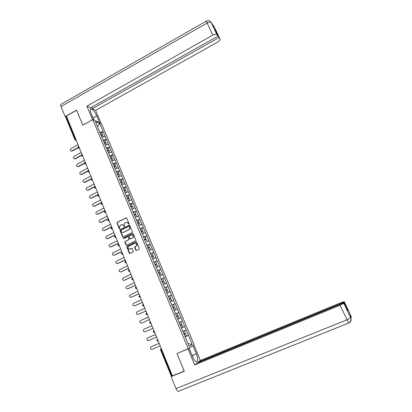 <?xml version="1.0" encoding="UTF-8"?>
<svg xmlns="http://www.w3.org/2000/svg" width="412" height="412" viewBox="0 0 412 412"><rect width="100%" height="100%" fill="white"/><g stroke="black" fill="none" stroke-linecap="round" stroke-linejoin="round"><path stroke-width="0.62" d="M128.905 224.313L129.095 223.773L126.767 218.159L126.057 217.876L117.121 222.341L116.972 223.031L119.264 228.624L119.856 228.753L119.655 227.563L120.103 225.395L121.262 224.736C122.251 224.365 123.008 224.669 123.523 225.647L123.827 226.373L124.424 226.502L124.213 225.307L124.645 223.155L125.825 222.475C126.824 222.104 127.581 222.408 128.101 223.386L128.905 224.313M135.795 250.13L136.516 250.429L139.04 249.219L139.313 248.441L136.691 242.107L135.97 241.813L126.85 246.283L126.767 246.896L129.358 253.21L130.074 253.509L133.318 251.876L132.262 248.575L131.546 248.282L130.043 249.002C128.317 249.136 127.751 248.328 128.343 246.567L134.75 243.301C136.444 243.137 137.031 243.93 136.506 245.681L134.739 246.819L134.673 247.416L135.795 250.13L136.434 250.46M176.959 353.548L184.185 371.063L172.422 375.878L66.373 116.045L76.622 110.256L82.776 125.181L92.782 119.624L188.263 348.809L176.959 353.548M132.144 232.574L132.422 231.802L129.826 225.534L129.111 225.246L120.119 229.716L119.985 230.38L122.549 236.627L123.26 236.915L132.144 232.574M133.246 233.795L135.857 240.098L135.785 240.706L126.659 245.192L125.943 244.898L124.841 242.205L124.934 241.576L128.719 239.681L128.992 238.909L128.256 237.127L127.545 236.833L123.801 238.661L123.373 238.007L132.53 233.506L133.246 233.795M92.782 119.624L101.414 123.461L194.212 344.937L188.263 348.809M185.065 336.712L188.423 335.286L186.173 329.909L182.913 331.397M188.423 335.286L192.234 344.556L189.211 346.492L177.809 319.161M175.491 313.774L177.752 319.187M175.548 313.748L168.127 296.115M168.184 296.094L95.445 121.746L99.812 123.672L103.18 131.716L99.843 132.443M101.615 132.638L103.18 131.716M103.252 131.747L106.425 139.472L103.093 140.229M104.854 140.394L106.425 139.472M106.497 139.503L109.69 147.275L106.358 148.057M108.114 148.186L109.69 147.275M109.762 147.3L112.97 155.118L109.644 155.932M111.384 156.024L112.97 155.118M113.043 155.144L116.272 163.003L112.945 163.842M114.675 163.899L116.272 163.003M116.339 163.023L119.588 170.928L116.261 171.799M117.987 171.819L119.588 170.928M119.655 170.944L122.92 178.896L119.598 179.792M121.308 179.781L122.92 178.896M122.987 178.911L126.273 186.904L122.951 187.836M124.656 187.784L126.273 186.904M126.34 186.919L129.641 194.958L126.324 195.916M128.014 195.829L129.641 194.958M129.708 194.969L133.03 203.054L129.713 204.043M131.397 203.919L133.03 203.054M133.097 203.065L136.434 211.196L133.122 212.216M134.791 212.051L136.434 211.196M136.501 211.202L139.859 219.38L136.552 220.43M138.211 220.229L139.859 219.38M139.925 219.385L143.304 227.609L139.998 228.691M141.61 228.469L143.304 227.609M143.366 227.609L146.765 235.88L143.464 236.993M144.957 236.787L146.765 235.88M146.827 235.88L150.246 244.198L146.945 245.346M148.294 245.155L150.246 244.198M150.308 244.198L153.743 252.561L150.447 253.74M151.616 253.591L153.743 252.561M153.805 252.556L157.26 260.971L153.97 262.181M154.907 262.099L157.26 260.971M157.322 260.966L160.798 269.427L157.513 270.669M158.126 270.684L160.798 269.427M160.86 269.417L164.357 277.93L161.071 279.207M161.221 279.382L164.357 277.93M164.414 277.915L167.936 286.474L164.651 287.787M164.718 287.947L167.936 286.474M167.993 286.464L171.531 295.074L168.25 296.419M168.302 296.532L171.531 295.074M171.588 295.054L175.146 303.716L171.871 305.096M171.902 305.163L175.146 303.716M175.203 303.696L178.787 312.409L175.512 313.82M175.522 313.841L178.787 312.409M178.839 312.384L182.444 321.149L179.23 322.575M181.388 327.906L184.731 326.469L182.444 321.149M184.731 326.469L186.121 329.935M184.679 326.495L181.414 327.967M181.007 317.724L177.742 319.161M177.361 309.005L174.142 310.38M173.73 300.333L170.511 301.672M170.12 291.706L166.901 293.014M166.536 283.126L163.307 284.404M162.967 274.598L159.732 275.839M159.413 266.116L156.179 267.326M155.885 257.675L152.646 258.854M152.373 249.286L149.134 250.429M148.881 240.938L147.069 241.561M145.41 232.641L142.161 233.722M141.955 224.386L138.705 225.436M138.52 216.171L135.265 217.196M135.1 208.008L131.845 208.997M131.701 199.882L128.446 200.845M128.323 191.807L125.063 192.734M124.96 183.767L121.695 184.669M121.612 175.775L118.347 176.645M118.285 167.823L115.02 168.668M114.979 159.913L111.709 160.726M111.688 152.049L108.413 152.831M108.413 144.221L105.137 144.978M105.153 136.434L101.877 137.165M66.512 116.38L66.054 116.642L75.288 139.277L75.751 139.024M74.886 139.683L65.699 117.157L66.054 116.642M99.812 123.672L97.479 126.623M172.386 375.796L171.304 376.161L160.567 349.824L161.097 349.623L171.861 376.007M188.372 335.311L185.106 336.82M192.234 344.556L187.944 343.459M177.737 319.151L181.064 317.698M128.843 224.339L128.333 223.402L126.772 222.32M122.189 224.581L123.76 225.658L124.264 226.595M126.443 217.845L117.363 222.356L117.214 223.041L119.712 228.845M129.481 225.215L120.355 229.721L120.227 230.385L123.152 236.957M129.373 226.456L128.874 226.255L121.102 230.087L121.226 231.389C121.741 232.368 122.498 232.677 123.492 232.311L129.342 229.299L129.692 227.223L129.605 226.466L129.167 226.245M122.858 232.476L123.492 232.311M129.605 226.466L129.924 227.239L129.574 229.309L123.729 232.317M127.885 236.797L128.487 237.127L129.131 239.537L125.171 241.571L125.078 242.199L126.566 245.222M132.88 233.47L123.729 237.92L123.765 238.677M132.468 237.858L132.978 237.446C133.596 235.679 133.035 234.866 131.289 235.01L129.044 236.153L129.682 238.574L130.398 238.867L133.21 237.446C133.849 236.03 133.452 235.17 132.025 234.876M132.7 237.858L130.63 238.867M135.43 243.168C136.856 243.399 137.289 244.234 136.733 245.67L134.966 246.814L136.022 250.115M129.636 249.126L130.043 249.002M131.861 248.235L130.274 248.992M136.3 241.772L127.081 246.273L126.999 246.891L130.001 253.54M78.074 144.71L70.905 148.629C69.891 149.793 70.045 150.596 71.379 151.05L71.214 151.05M100.878 134.765L102.361 134.415L101.558 132.504L100.018 132.865M100.997 135.059L102.361 134.415M101.146 135.414L102.629 135.064L103.371 136.835M72.239 151.039L78.208 147.779M71.827 150.916L78.084 147.501M81.246 152.486L74.047 156.39C73.017 157.595 73.197 158.404 74.593 158.811L74.381 158.821M104.066 142.567L105.606 142.192L104.803 140.271L103.263 140.641M104.241 142.835L105.606 142.192M104.396 143.206L105.879 142.84L106.626 144.633M75.381 158.795L81.36 155.566M74.979 158.682L81.288 155.273M84.439 160.304L77.209 164.187C76.163 165.444 76.369 166.247 77.822 166.608L77.569 166.628M107.331 150.395L108.871 150.009L108.062 148.073L106.528 148.459M107.501 150.648L108.871 150.009M107.661 151.034L109.144 150.663L109.901 152.476M78.543 166.597L84.553 163.379M78.141 166.494L84.532 163.07M87.643 168.158L80.381 172.025C79.331 173.334 79.557 174.137 81.071 174.446L80.773 174.477M110.617 158.265L112.157 157.863L111.343 155.921L109.803 156.318M110.725 158.522L112.157 157.863M110.946 158.908L112.43 158.522L113.197 160.356M81.72 174.436L87.787 171.217M81.324 174.348L87.828 170.892M90.867 176.058L83.574 179.91C82.513 181.27 82.766 182.073 84.342 182.315L83.991 182.372M113.918 166.175L115.453 165.763L114.639 163.811L113.099 164.218M114.021 166.422L115.453 165.763M114.248 166.824L115.731 166.422L116.508 168.281M84.913 182.32L91.073 179.081M84.522 182.238L91.201 178.726M94.111 183.999L86.788 187.831C85.717 189.247 85.995 190.045 87.627 190.226L87.236 190.303M117.235 174.132L118.774 173.704L117.95 171.742L116.416 172.165M117.332 174.364L118.774 173.704M117.569 174.781L119.047 174.369L119.835 176.248M88.127 190.241L94.415 186.966M87.735 190.174L94.765 186.512M91.531 114.34L94.152 120.232M190.715 352.234L193.676 358.914M93.277 117.894L96.799 115.932C94.987 112.059 93.122 109.716 91.207 108.907C90.001 108.892 89.96 110.344 91.083 113.269L93.946 120.139M96.799 115.932L99.616 122.663M101.022 123.291L95.615 110.375L92.236 108.737L219.009 37.585L220.054 39.089L214.441 27.223L211.222 22.521L216.825 34.479C216.017 33.949 214.673 34.17 212.798 35.138L207.112 23.062L61.043 106.528L65.148 116.596L76.601 110.128L82.797 125.15L92.561 119.722L86.911 106.152L212.798 35.138M91.593 107.197L92.236 108.737M215.651 31.168L215.909 31.024L214.873 29.525L217.994 36.127L90.419 107.856L86.911 106.152M95.615 110.375L217.757 42.034C219.606 40.906 220.368 39.923 220.054 39.089M61.043 106.528C60.471 104.998 60.538 104.221 61.239 104.195L206.314 21.125M65.771 116.854L65.148 116.596M217.994 36.127L216.913 34.577M215.909 31.024L219.009 37.585M214.127 27.001L214.456 27.264M213.813 26.342L214.441 27.218M210.589 21.63L211.222 22.521M178.684 391.266L178.164 391.379C177.423 391.122 176.712 390.2 176.032 388.614L171.135 376.599L184.282 371.217L177.011 353.589L189.072 348.294L192.533 356.596C193.841 359.568 195.133 361.319 196.421 361.849C198.229 361.618 198.213 358.955 196.37 353.851L192.976 345.75L193.949 345.122L200.376 360.469L340.703 302.758L344.226 301.692L344.108 302.217L198.167 362.179L200.376 360.469M188.047 348.964L194.675 364.883L196.977 363.101L343.994 302.732L343.871 303.273L350.772 317.868M198.321 362.545L198.167 362.179M177.011 353.589L177.299 353.403M194.675 364.883L340.013 305.261L343.871 303.273M171.135 376.599L172.02 375.945M343.994 302.732L347.743 310.663L347.826 310.087L344.108 302.217M350.391 316.328L350.916 315.865L350.53 315.046L350.329 316.921L350.772 317.873C351.616 320.232 350.952 321.978 348.779 323.126L340.013 305.261M347.826 310.087L347.527 310.21M189.139 348.238L190.838 352.317M351.034 319.146L350.962 315.947L344.226 301.692M97.371 191.987L90.012 195.793C88.935 197.271 89.239 198.064 90.928 198.172L90.491 198.275M120.572 182.125L122.106 181.687L121.282 179.714L119.748 180.147M120.665 182.346L122.106 181.687M120.85 182.794L122.385 182.356L123.183 184.257M91.356 198.208L97.871 194.845M90.97 198.151L98.334 194.346M100.646 200.011L93.246 203.806C92.175 205.315 92.499 206.103 94.214 206.17L93.771 206.294M123.924 190.164L125.459 189.716L124.63 187.728L123.095 188.176M124.012 190.37L125.459 189.716M124.203 190.838L125.742 190.385L126.546 192.311M94.6 206.216L101.697 202.591M94.214 206.17L101.615 202.385M103.937 208.081L96.439 211.897C95.45 213.416 95.8 214.194 97.484 214.23L97.067 214.353M127.298 198.244L128.832 197.781L127.998 195.788L126.463 196.246M127.38 198.44L128.832 197.781M127.576 198.924L129.111 198.455L129.929 200.407M97.865 214.266L104.988 210.656M97.484 214.23L104.911 210.47M107.249 216.192L99.647 220.029C98.746 221.558 99.117 222.331 100.765 222.336L100.384 222.449M130.686 206.371L132.221 205.897L131.382 203.888L129.847 204.362M130.764 206.556L132.221 205.897M130.97 207.051L132.504 206.572L133.328 208.544M101.141 222.362L108.299 218.772M100.765 222.336L108.227 218.592M110.576 224.349L102.882 228.212C102.058 229.747 102.454 230.504 104.066 230.483L103.721 230.591M134.096 214.539L135.625 214.049L134.786 212.036L133.251 212.52M134.163 214.709L135.625 214.049M134.379 215.224L135.914 214.734L136.748 216.727M104.442 230.493L111.631 226.924M104.066 230.483L111.564 226.765M113.923 232.548L106.136 236.442C105.39 237.971 105.807 238.718 107.388 238.677L107.074 238.78M137.52 222.753L139.055 222.248L138.205 220.224L136.676 220.724M137.587 222.913L139.055 222.248M137.809 223.443L139.338 222.938L140.183 224.957M107.759 238.677L114.974 235.128M107.388 238.677L114.912 234.974M117.291 240.793L109.412 244.713C108.737 246.242 109.175 246.973 110.725 246.912L110.452 247.004M140.966 231.014L142.495 230.493L141.646 228.454L140.116 228.969M141.028 231.158L142.495 230.493M143.633 233.233L143.16 233.388M141.254 231.704L142.784 231.183L143.639 233.228M111.091 246.901L118.342 243.374M110.725 246.912L118.285 243.235M120.67 249.085L112.708 253.035C112.105 254.554 112.564 255.275 114.078 255.193L113.846 255.275M144.432 239.315L145.961 238.785L145.101 236.735L143.572 237.261M144.483 239.444L145.961 238.785M144.72 240.011L146.25 239.475L147.11 241.53M114.438 255.167L121.725 251.66M114.078 255.193L121.674 251.536M124.074 257.418L116.03 261.399C115.494 262.908 115.968 263.613 117.451 263.52L117.26 263.592M147.913 247.663L149.443 247.118L148.583 245.058L147.053 245.598M147.96 247.782L149.443 247.118M150.519 249.94L149.123 250.408M148.202 248.364L149.731 247.813L150.596 249.878M117.811 263.479L125.124 259.993M117.451 263.52L125.078 259.884M127.493 265.797L119.372 269.808C118.898 271.307 119.392 271.997 120.845 271.889L120.69 271.951M151.415 256.058L152.945 255.497L152.074 253.426L150.55 253.983M151.456 256.161L152.945 255.497M153.975 258.37L152.631 258.818M151.709 256.758L153.233 256.197L154.103 258.272M121.195 271.838L128.544 268.372M120.845 271.889L128.503 268.274M130.934 274.222L122.74 278.265C122.323 279.748 122.828 280.428 124.254 280.304L124.146 280.351M154.938 264.499L156.462 263.922L155.592 261.841L154.067 262.408M154.974 264.586L156.462 263.922M157.43 266.858L156.158 267.275M155.231 265.204L156.756 264.628L157.631 266.713M124.604 280.242L131.984 276.797M124.254 280.304L131.948 276.715M134.389 282.694L126.129 286.762C125.768 288.23 126.283 288.9 127.684 288.766L127.617 288.797M158.476 272.986L160 272.394L159.125 270.303L157.6 270.885M158.507 273.058L160 272.394M160.695 275.468L159.707 275.772M158.775 273.692L160.299 273.104L161.174 275.206M128.029 288.694L135.44 285.269M127.684 288.766L135.414 285.197M137.865 291.212L129.538 295.306C129.229 296.758 129.759 297.418 131.129 297.279L138.895 293.73M162.034 281.52L163.559 280.917L162.678 278.811L161.154 279.408M162.06 281.576L163.559 280.917M163.296 284.378L164.738 283.739L163.27 284.321M162.333 282.23L163.858 281.628L164.738 283.739M131.469 297.186L138.916 293.787M141.362 299.776L133.57 303.304L132.973 303.896C132.705 305.333 133.246 305.977 134.595 305.833L134.647 305.817M165.614 290.099L167.138 289.482L166.252 287.365L164.733 287.978M165.634 290.146L167.138 289.482M166.875 292.958L168.323 292.319L166.86 292.917M165.918 290.815L167.437 290.197L168.323 292.319M134.935 305.73L142.413 302.351M134.595 305.833L142.392 302.31M144.875 308.387L137.052 311.894L136.429 312.528C136.202 313.949 136.753 314.588 138.082 314.433L138.226 314.382M169.214 298.726L170.738 298.092L169.847 295.965L168.328 296.594M169.229 298.757L170.738 298.092M170.475 301.589L171.928 300.945L170.465 301.563M169.517 299.447L171.037 298.813L171.928 300.945M138.411 314.32L145.925 310.962M138.082 314.433L145.915 310.936M148.408 317.044L140.549 320.526L139.905 321.206C139.72 322.617 140.281 323.24 141.589 323.085L141.821 322.993M172.834 307.404L174.353 306.755L173.462 304.612L171.938 305.256M172.844 307.419L174.353 306.755M174.039 310.288L175.553 309.623L174.034 310.277M173.138 308.125L174.657 307.481L175.553 309.623M141.913 322.957L149.458 319.619L141.589 323.085M151.961 325.753L144.071 329.209L143.402 329.935C143.252 331.325 143.824 331.943 145.112 331.778L153.017 328.328M177.994 315.463L176.475 316.128L177.994 315.463L177.093 313.311L175.574 313.97M177.68 319.017L179.199 318.352L178.298 316.195L176.779 316.854M147.857 337.825L155.53 334.498M147.929 337.788L146.924 338.705C146.806 340.08 147.383 340.688 148.655 340.528L156.596 337.098M180.137 324.898L181.651 324.223L180.75 322.055L179.23 322.73L180.75 322.055M181.347 327.808L182.866 327.123L181.96 324.955L180.441 325.635M180.435 325.619L181.96 324.955M147.609 337.943L155.535 334.508M151.317 346.641L159.12 343.289M151.482 346.559L150.468 347.522C150.38 348.887 150.962 349.484 152.219 349.319L160.191 345.92M183.814 333.72L185.333 333.03L184.422 330.851L182.964 331.516M182.954 331.49L184.422 330.851M185.034 336.645L186.554 335.95L185.642 333.766L184.123 334.462M184.113 334.431L185.642 333.766M151.163 346.724L159.13 343.314M75.35 140.198L74.917 139.761L75.288 139.277L76.261 140.26M161.612 349.402L161.097 349.623L161.247 348.501M76.184 140.08L75.659 140.271L76.359 140.513M79.398 147.949L78.501 147.156L78.764 146.404M78.563 148.068L79.47 148.124M99.029 196.06L98.236 196.189M101.584 204.357L102.367 204.228L101.481 203.487L101.723 202.658M101.064 203.883L102.418 204.357M105.719 212.448L104.833 211.706L105.075 210.862M104.942 212.577L105.766 212.561M109.092 220.703L108.207 219.977L108.438 219.112M108.325 220.837L109.134 220.811M111.163 228.655L112.27 229.098L111.6 228.289L111.827 227.409M114.567 237.003L115.669 237.451L115.01 236.648L115.231 235.752M117.987 245.392L119.089 245.846L118.435 245.047L118.656 244.141M121.427 253.833L122.529 254.286L121.885 253.498L122.096 252.571M124.888 262.315L125.984 262.774L125.351 261.996L125.557 261.053M125.516 262.83L126.252 262.753M128.364 270.849L129.461 271.312L128.832 270.54L129.038 269.582M131.866 279.429L132.958 279.897L132.34 279.13L132.535 278.151M135.383 288.055L136.475 288.529L135.862 287.772L136.053 286.778M139.354 295.558L138.916 296.717L140.008 297.207L139.41 296.46L139.596 295.445M142.923 304.267L142.47 305.441L143.567 305.936L142.974 305.194L143.155 304.164M146.512 313.027L146.049 314.217L147.141 314.716L146.554 313.98L146.729 312.935M149.649 323.049L150.735 323.544L150.159 322.817L150.328 321.751M154.644 332.324L154.067 332.474M158.29 341.254L157.43 340.636L157.389 339.617L156.905 340.842M161.236 348.48L160.567 349.17L160.567 349.814M81.797 155.983L82.446 155.957L81.73 155.072L81.993 154.315M85.052 163.935L85.691 163.909L84.98 163.034L85.238 162.261M88.323 171.933L88.956 171.907L88.245 171.037L88.503 170.254M91.608 179.977L92.236 179.946L91.526 179.086L91.778 178.293M94.915 188.057L95.532 188.027L94.827 187.172L95.079 186.368M97.732 195.721L98.844 196.158L98.144 195.309L98.391 194.495M105.714 212.438L104.411 212.098M109.087 220.698L107.779 220.353M111.724 229.144L112.476 229M115.139 237.497L115.88 237.343M118.579 245.892L119.305 245.737M122.034 254.338L122.75 254.178M129.013 271.364L129.698 271.199M132.53 279.949L133.2 279.784M135.373 288.034L135.805 286.896M136.068 288.585L136.722 288.41M139.627 297.263L140.265 297.093M143.206 305.992L143.829 305.817M146.806 314.768L147.408 314.593M149.649 323.044L150.133 321.834M150.426 323.595L151.013 323.42M154.634 332.299L154.356 332.422L153.784 331.701L153.753 330.702L153.269 331.918L154.448 332.412M216.825 34.479L211.145 22.454C210.321 21.887 208.977 22.088 207.112 23.062L206.422 21.064C210.305 20.028 209.775 21.311 210.599 21.64L211.238 22.562M176.032 388.614L346.889 319.856L350.725 317.786M192.368 355.515L196.37 353.851M78.414 146.6L78.095 147.542M79.557 148.341L78.126 147.63M81.648 154.505L81.319 155.453M82.771 156.215L81.349 155.535M84.893 162.457L84.563 163.41M86 164.125L84.589 163.487M88.158 170.444L87.823 171.407M89.244 172.077L87.849 171.48M91.438 178.478L91.098 179.447M92.509 180.075L91.124 179.519M94.739 186.554L94.394 187.527M95.79 188.114L94.42 187.594M98.056 194.675L97.711 195.654M101.388 202.838L101.043 203.827M104.741 211.047L104.391 212.041M108.114 219.297L107.759 220.302M111.467 227.62L111.142 228.608M114.83 235.999L114.551 236.957M118.213 244.424L117.971 245.351M121.617 252.896L121.416 253.797M125.047 261.414L124.877 262.284M128.503 269.978L128.359 270.823M131.974 278.589L131.855 279.403M156.91 340.848L158.275 341.224M71.379 151.05L71.791 151.173M74.593 158.811L74.999 158.924M77.822 166.608L78.223 166.711M81.071 174.446L81.468 174.534M84.342 182.315L84.733 182.398M87.627 190.226L88.019 190.293M90.362 109.381L91.207 108.907M213.442 25.997L214.657 27.769M343.845 303.32L350.71 317.837C351.117 317.667 351.544 322.158 348.629 323.08L178.164 391.379M350.519 315.113L350.9 315.916C351.215 316.004 351.245 316.972 350.993 318.816M90.928 198.172L91.315 198.229"/></g></svg>
